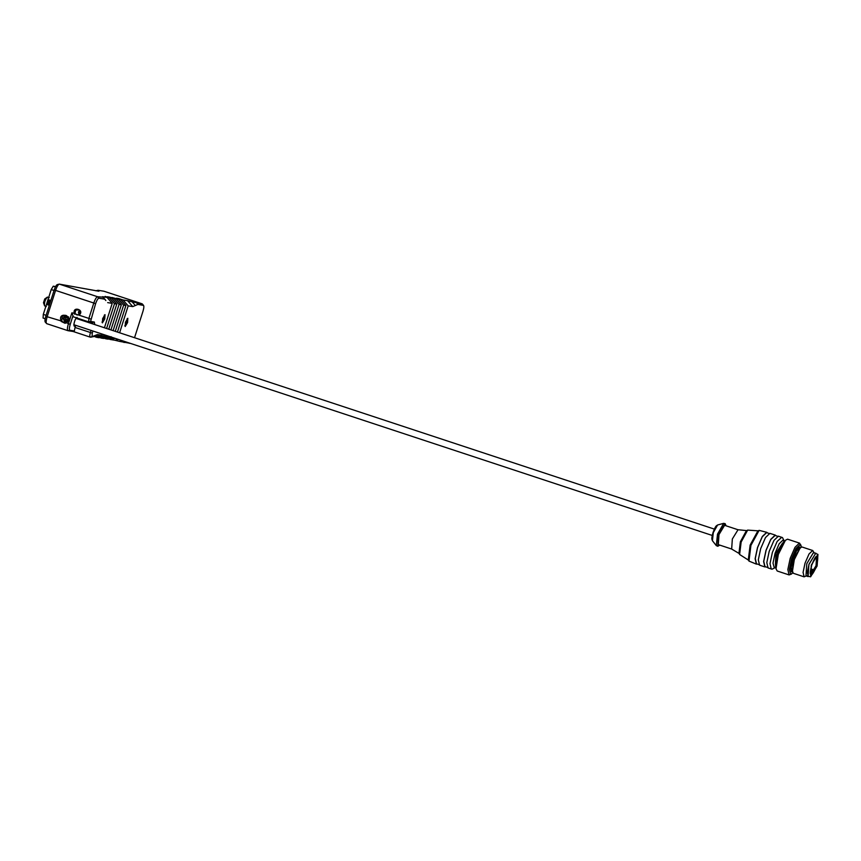 <?xml version="1.0" encoding="UTF-8"?>
<svg xmlns="http://www.w3.org/2000/svg" width="861" height="861" viewBox="0 0 861 861"><rect width="100%" height="100%" fill="white"/><g stroke="black" fill="none" stroke-linecap="round" stroke-linejoin="round"><path stroke-width="1.29" d="M48.022 304.525L46.483 304.396L46.02 305.859L51.219 289.565L54.039 290.491M48.937 300.457L47.398 304.536L48.55 302.189M49.346 300.188L50.207 300.424L48.786 304.816L47.925 304.493M50.853 300.489L48.033 299.563L48.496 298.089M50.207 300.435L50.81 300.629M44.729 298.971L43.491 302.728L44.621 305.87C44.094 302.706 45.02 299.779 47.43 297.088L44.729 298.971M49.238 297.68L47.43 297.088M46.117 315.32L43.298 314.394L43.082 318.053L45.17 318.742L43.082 318.053M43.298 314.394L46.02 305.859M55.438 286.917L53.253 286.196L51.219 289.565M53.253 286.196L55.61 286.562M49.303 305.321L46.483 304.396M68.084 321.185L65.554 321.756L63.832 319.786L64.65 317.246L67.169 316.687L68.891 318.656M68.6 316.913L66.071 317.472L65.737 318.699L67.901 320.873M65.737 318.699L65.264 320.012L66.975 321.982M65.264 322.671L63.025 318.118L66.394 315.6M65.027 322.703L62.95 318.086L66.168 315.492M66.06 317.526L64.65 317.246M65.264 320.012L63.832 319.786M76.274 317.903L76.295 318.473M64.952 323.252L65.974 323.026C76.155 316.536 56.729 310.121 61.228 321.454L64.952 323.252L61.831 321.142L62.132 316.461L65.382 315.277L66.641 315.729L68.234 320.109L65.942 322.509L64.231 322.671M79.632 310.412L78.459 311.94L78.954 314.631M94.742 324.565L94.344 322.046L90.577 321.454L95.625 303.632C96.809 300.241 97.896 298.444 98.886 298.218L104.299 299.079L102.76 297.153L97.594 296.744C96.432 297.002 95.162 299.111 93.784 303.061L88.877 318.441L88.683 321.874L92.482 322.488L92.837 323.94M91.105 330.409L90.427 332.54C89.652 335.198 89.566 336.726 90.168 337.114L90.136 336.705M92.859 336.726L102.039 335.273L97.476 334.552L92.062 336.694L92.267 333.11L75.025 327.46L75.703 325.329M135.338 305.515L137.932 304.428L143.583 305.429L142.334 303.976L132.11 301.824L135.338 305.515L132.745 306.602L127.589 300.693L132.11 301.824M98.412 290.329L103.955 291.233M45.213 322.057L46.752 323.671C45.848 323.09 45.988 320.798 47.14 316.805L55.556 290.448C56.934 286.487 58.204 284.378 59.366 284.13L98.918 291.233M95.625 303.632L54.211 289.953C55.395 286.573 56.482 284.765 57.472 284.55L59.366 284.13L97.594 296.744L98.886 298.218M54.211 289.953L45.794 316.321C44.804 319.743 44.697 321.702 45.461 322.197M90.125 337.103L73.131 331.496L90.125 337.103M75.025 327.46L74.358 330.968L69.881 330.258C69.117 329.763 69.224 327.804 70.225 324.382L72.991 315.718L73.282 316.794L88.683 321.874L90.577 321.454M72.991 315.718L71.883 312.834L68.385 323.822C67.223 327.815 67.093 330.097 67.987 330.689L73.174 331.507L74.358 330.968M92.267 333.11L92.934 331.022M73.282 316.794L88.683 321.874M126.901 342.226L125.017 341.602M122.348 340.73L119.496 341.376L129.85 343.27M103.826 291.19L142.054 303.815L143.346 305.289C144.11 305.784 144.002 307.743 143.012 311.165L134.542 337.706M118.484 339.449L114.965 340.246L119.496 341.376M105.86 300.554L103.481 297.562M104.299 299.079L105.333 299.682M90.835 337.189L93.01 336.694L90.394 337.157M125.91 305.515L120.744 299.606L118.474 299.241L123.629 305.149L125.91 305.515L117.44 332.055M107.668 302.62L112.231 303.341L107.065 297.432L102.513 296.711M115.331 338.416L110.402 339.514L114.965 340.246M110.402 339.514L108.83 338.997M112.178 337.372L105.849 338.793L108.131 339.159L113.76 337.889M105.849 338.793L104.267 338.276M108.895 336.285L101.286 338.072L103.568 338.427L111.155 336.726M101.286 338.072L99.715 337.544M104.568 334.854L104.31 335.639L96.723 337.34L99.004 337.706L106.732 335.575M96.723 337.34L95.151 336.823M107.065 297.432L104.988 296.744M102.039 335.273L102.394 334.143M104.429 327.761L112.231 303.341M105.107 296.388L109.347 297.798L114.502 303.707L106.603 328.482M127.589 300.693L123.026 299.972L128.181 305.881L132.745 306.602M121.347 304.794L116.192 298.885L113.91 298.519L119.066 304.428L121.347 304.794L113.103 330.624M114.502 303.707L116.784 304.062L111.629 298.154L109.347 297.798M123.629 305.149L115.266 331.345M119.066 304.428L110.929 329.914M108.766 329.193L116.784 304.062M106.592 336.005L104.31 335.639M120.744 299.606L116.504 298.207L118.786 298.563L123.026 299.972M111.629 298.154L107.377 296.754L109.659 297.12L113.91 298.519M116.192 298.885L111.941 297.475L118.474 299.241M128.181 305.881L119.604 332.776M75.337 325.21L74.197 326.168L73.842 324.769C74.498 320.809 75.564 318.355 77.049 317.386M46.677 323.661L67.987 330.689L46.752 323.671M78.846 314.695L77.07 315.04L75.004 313.426L75.736 310.089L79.051 309.874L80.116 313.103L78.986 315.18C85.519 309.949 72.076 305.515 74.347 313.652L90.717 319.011M104.375 315.051L104.106 318.742L102.028 322.154M102.642 318.592L102.394 322.875L104.773 318.936L105.02 314.652L102.642 318.592M127.17 318.667L126.901 322.358L124.834 325.77M125.448 322.218L125.2 326.502L127.579 322.563L127.815 318.279L125.448 322.218M810.556 576.795L808.264 576.267L807.295 572.511L808.996 564.375L815.615 553.429L817.95 554.409L817.1 566.043L810.61 576.805L811.277 565.117L817.95 554.409M811.654 565.182C817.369 552.848 819.059 553.117 816.734 565.989C811.019 578.323 809.329 578.054 811.654 565.182M812.483 572.382L813.075 570.531L812.483 572.382L810.266 572.124M816.615 556.303L816.024 565.785L810.535 574.405C810.793 573.512 809.006 575.987 811.697 565.182C815.658 554.57 817.186 556.324 816.615 556.303L816.615 556.303M806.832 575.729L804.12 576.838L803.076 572.404L805.035 563.148L809.017 553.989L812.666 550.513L814.323 553.053M815.83 553.128L808.909 564.364L808.092 576.579L805.971 575.869L806.789 563.664L813.591 552.396L816.443 553.763M804.12 576.838L793.39 573.308L792.4 571.478L794.316 559.607L800.192 547.876L801.946 546.972L812.806 550.545M792.895 572.909L790.667 574.212L789.333 569.433L791.55 558.767L796.027 548.457L800.127 544.55L801.44 547.015M791.603 573.996L789.085 574.922L787.837 569.552L790.204 558.369L795.004 547.305L799.417 543.097L801.053 545.379M789.085 574.922L777.214 571.004L776.019 568.798L778.322 554.452L785.426 540.277L787.546 539.18L799.578 543.14M776.019 568.798L775.492 565.193L777.289 553.957L782.864 542.86L785.426 540.277M775.406 564.203L775.944 553.419L782.208 543.603M775.804 567.313L772.08 569.186L768.066 567.98L766.807 562.61L769.174 551.427L773.985 540.364L778.398 536.155L782.509 537.63L784.371 541.343M768.173 567.647L764.988 566.603L763.761 561.34L766.075 550.394L770.778 539.556L775.104 535.434L778.452 536.532M765.784 566.861L764.88 566.925L763.621 561.566L765.989 550.383L770.799 539.309L775.212 535.111L776.052 535.736M764.88 566.925L759.574 565.171L758.315 559.811L760.683 548.629L765.483 537.555L769.895 533.357L775.374 535.144M759.682 564.848L756.496 563.794L755.269 558.541L757.583 547.585L762.286 536.747L766.602 532.636L769.949 533.723M757.282 564.052L756.388 564.127L755.129 558.757L757.497 547.574L762.297 536.5L766.71 532.302L767.56 532.937M756.388 564.127L748.973 561.092L750.91 545.4L759.111 530.365L766.871 532.346M748.973 561.092L748.327 559.704L750.135 545.099L757.777 531.097L759.111 530.365M748.898 560.414L739.61 554.484L741.149 542.032L747.66 530.107L758.649 530.871M739.61 554.484L738.975 553.096L740.374 541.73L746.326 530.839L747.66 530.107M732.334 538.997L738.028 529.752L724.585 525.318L718.989 534.584L718.311 544.626L731.667 549.038L732.334 538.997M719.764 545.11L717.773 546.272L718.558 534.52L725.113 523.671L726.124 525.823M717.773 546.272L716.309 545.626L717.504 534.164L723.67 523.348L725.22 523.703M716.309 545.626L712.424 540.719L713.295 532.636L717.622 524.973L723.67 523.348M48.087 299.574L46.548 304.407M47.85 304.611L49.378 305.117M68.084 317.72L66.824 317.311M61.831 321.142L45.794 316.321M97.594 291.018L98.66 290.781M136.641 302.954L137.932 304.428M92.062 336.694L90.168 337.114M92.439 322.477L94.344 322.046M129.968 343.238L129.43 343.356M124.016 342.495L125.921 342.075M70.225 324.382L65.942 322.509M69.881 330.258L67.987 330.689M75.004 313.426L71.883 312.834M75.284 313.931L74.703 314.254M791.011 561.071L791.829 559.704M792.572 557.444L792.733 555.894M813.075 570.531L812.601 569.455L810.728 568.83M812.709 569.874C812.418 569.218 812.052 569.81 811.622 571.661L810.33 571.23M811.579 572.565L811.622 571.661L812.536 571.424M792.4 571.478L794.014 559.467L800.192 547.876M792.389 571.381L793.541 559.295L800.127 547.951M792.712 571.586L791.205 567.41L792.959 559.101L796.533 550.879L799.815 547.757L800.515 547.973M792.421 571.564L791.41 571.876L790.29 567.851L792.152 558.864L795.93 550.179L799.385 546.886L800.256 547.822M775.739 566.925L774.233 567.571L773.006 563.148L775.061 553.279L779.194 543.732L783.004 540.105L784.091 541.623M771.252 569.035L769.992 563.664L772.36 552.482L777.171 541.408L781.745 537.253M712.079 539.126L713.069 532.518L716.395 526.049M49.4 305.02L48.765 304.816M46.343 306.441L44.578 305.859M142.119 303.825L103.89 291.212M95.797 290.792L97.971 290.297M790.301 565.182L792.529 565.925M813.075 571.306L812.601 569.455M747.014 530.656L737.899 529.719M739.416 553.655L731.538 548.984M712.424 540.719C712.047 539.169 711.078 539.707 713.026 532.518C716.029 524.575 716.395 526.114 717.622 524.973M73.852 324.715L712.251 535.456M75.951 318.366L714.35 529.106"/></g></svg>

